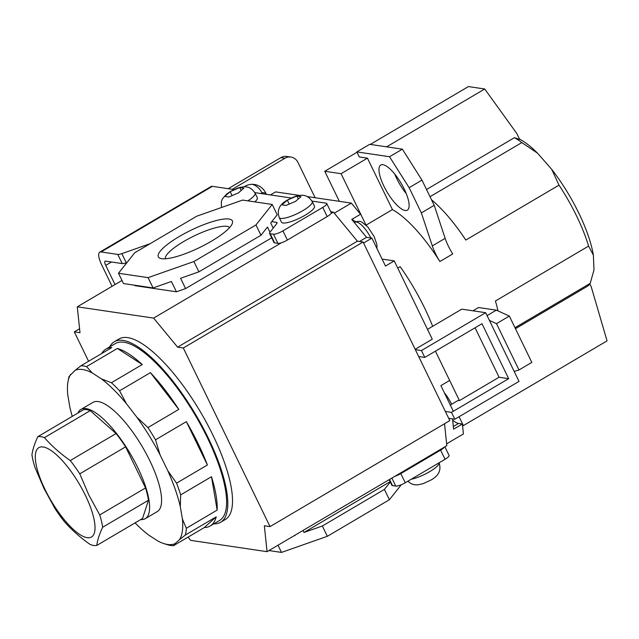 <?xml version="1.0" encoding="UTF-8"?>
<svg xmlns="http://www.w3.org/2000/svg" width="639" height="639" viewBox="0 0 639 639"><rect width="100%" height="100%" fill="white"/><g stroke="black" fill="none" stroke-linecap="round" stroke-linejoin="round"><path stroke-width="0.96" d="M211.381 241.23A41.16 9.665 154.1 0 1 160.437 258.404A41.16 9.665 154.1 0 1 179.303 236.486A41.16 9.665 154.1 0 1 217.244 220.303A41.16 9.665 154.1 0 1 232.292 223.514A41.16 9.665 154.1 0 1 211.381 241.23M229.569 227.58A35.76 8.395 -25.9 0 0 183.705 241.518A35.76 8.395 -25.9 0 0 165.325 258.779M88.589 361.267L74.308 331.873L79.995 332.711L77.295 306.808L153.632 318.102L177.618 347.161L183.305 347.999L270.033 526.608L264.346 525.769L267.046 551.673L446.821 445.687L444.536 423.737M267.046 551.673L190.71 540.37L188.034 537.135M118.479 273.252L123.487 283.556L153.08 287.941L148.08 277.638L118.479 273.252L134.717 252.772L196.78 216.182L242.612 200.079L272.206 204.456L255.975 224.944L193.905 261.535L148.08 277.638M271.703 237.812L185.582 288.58L176.42 291.799L171.412 281.495L153.08 287.941M269.977 232.213L267.469 227.053L260.976 235.248L198.913 271.839L180.581 278.277L185.582 288.58M272.206 204.456L277.214 214.76L270.72 222.955L273.22 228.115M134.765 285.234L134.981 285.673L176.42 291.799M153.632 318.102L281.464 242.748M330.994 213.546L333.406 212.124L330.73 211.725M77.295 306.808L121.985 280.465M183.305 347.999L363.08 242.021L449.808 420.63L270.033 526.608M363.08 242.021L357.393 241.175L333.406 212.124M74.308 331.873L79.579 328.765M177.618 347.161L357.393 241.175M198.913 271.839L193.905 261.535M260.976 235.248L255.975 224.944M268.931 550.562L281.503 552.415L278.005 545.211M327.336 536.313L389.399 499.722L384.398 489.418L322.336 526.009L327.336 536.313L281.503 552.415M401.276 484.745L389.399 499.722M294.691 535.378L293.221 536.241M322.336 526.009L303.996 532.455L303.03 530.458M390.117 481.686L303.996 532.455M390.277 482.006L384.398 489.418M294.315 535.594L294.835 535.674M397.738 268.084L400.174 266.655A96.529 30.528 59.5 0 1 432.659 326.321M352.92 220.279A96.529 30.528 59.5 0 1 355.987 221.797M307.359 196.596L351.346 203.106L360.54 214.249L351.762 219.417L366.554 237.333L371.906 238.131L385.477 266.064L394.247 260.888L432.276 339.205L415.166 349.293M371.906 238.131L363.575 243.044M450.303 405.03L458.131 400.413L459.441 400.605L435.423 351.154L449.656 380.461L440.878 385.629L453.339 411.284M452.676 420.182A25.664 8.115 -120.5 0 0 458.57 423.433L462.388 424L463.427 433.929L446.629 443.833M270.417 194.935L275.569 191.892L299.579 195.446M352.992 220.902A25.664 8.115 59.5 0 1 352.824 218.794M394.247 260.888L382.09 259.091M449.68 418.481L448.969 418.904M452.548 418.904L453.618 429.168L462.388 424M366.554 237.333L359.509 241.486M351.346 203.106L334.277 213.17M448.698 418.337L454.816 419.24L451.485 412.371L508.668 378.663L481.982 323.701L424.799 357.417L421.46 350.547L415.334 349.645M421.46 350.547L485.664 312.695L519.02 381.395L454.816 419.24M427.499 329.365L461.765 309.156L485.664 312.695M418.673 356.514L424.799 357.417M459.441 400.605L499.075 377.242L475.057 327.783M499.075 377.242L508.668 378.663M451.485 412.371L445.359 411.468M44.954 489.33A51.855 16.398 -120.5 0 0 87.176 537.663A51.855 16.398 -120.5 0 0 85.37 495.313A51.855 16.398 -120.5 0 0 43.148 446.981A51.855 16.398 -120.5 0 0 44.954 489.33M54.826 508.293L43.899 488.3L34.873 467.189A62.223 19.681 -120.5 0 1 31.95 454.872C32.653 449.552 34.61 443.482 37.837 436.669A62.223 19.681 -120.5 0 1 44.426 437.643C51.775 446.022 60.393 453.658 70.266 460.543A62.223 19.681 -120.5 0 1 79.779 473.834L88.805 494.945L99.732 514.938A62.223 19.681 -120.5 0 1 102.655 527.247C99.436 534.06 97.471 540.131 96.769 545.45A62.223 19.681 -120.5 0 1 90.179 544.476C80.306 537.591 71.696 529.955 64.339 521.584A62.223 19.681 -120.5 0 1 54.826 508.293M140.692 519.555A63.373 20.041 -120.5 0 0 145.285 518.652A63.373 20.041 -120.5 0 0 137.8 467.716A63.373 20.041 -120.5 0 0 80.921 409.471A63.373 20.041 -120.5 0 0 77.902 413.05M145.285 518.652L157.274 511.591A63.373 20.041 -120.5 0 0 149.782 460.655A63.373 20.041 -120.5 0 0 92.903 402.402L80.921 409.471M213.921 523.796A104.756 33.132 -120.5 0 0 220.663 522.255A104.756 33.132 -120.5 0 0 208.282 438.058A104.756 33.132 -120.5 0 0 114.261 341.777A104.756 33.132 -120.5 0 0 109.652 346.929M220.663 522.255L225.367 519.475A104.756 33.132 -120.5 0 0 212.995 435.279A104.756 33.132 -120.5 0 0 118.974 338.997L114.261 341.777M135.053 522.886A100.035 31.638 -120.5 0 0 148.727 535.091L157.905 541.041A100.035 31.638 -120.5 0 0 163.896 543.597L167.897 544.859A102.655 32.469 -120.5 0 0 173.512 545.69L204.336 527.526A102.655 32.469 -120.5 0 0 210.183 526.001L219.6 520.45A102.655 32.469 -120.5 0 0 207.467 437.939A102.655 32.469 -120.5 0 0 115.332 343.582L105.914 349.134A102.655 32.469 -120.5 0 0 101.745 353.511M210.183 526.001A102.655 32.469 -120.5 0 0 216.206 516.847L185.382 535.019A102.655 32.469 -120.5 0 0 186.332 528.277L217.148 510.106A102.655 32.469 -120.5 0 0 211.477 476.718L180.661 494.89A102.655 32.469 -120.5 0 0 176.572 483.156L207.395 464.984A102.655 32.469 -120.5 0 0 198.05 443.49A102.655 32.469 -120.5 0 0 186.34 421.636L155.525 439.808A102.655 32.469 -120.5 0 0 147.968 427.555L178.784 409.391A102.655 32.469 -120.5 0 0 150.397 372.641L119.581 390.804A102.655 32.469 -120.5 0 0 111.434 382.721L142.257 364.557A102.655 32.469 -120.5 0 0 117.376 348.439L86.561 366.61A102.655 32.469 -120.5 0 0 80.937 365.78L111.761 347.608A102.655 32.469 -120.5 0 0 105.914 349.134M163.896 543.597A100.035 31.638 -120.5 0 0 175.118 543.581L179.503 539.643A100.035 31.638 -120.5 0 0 182.403 519.004L180.31 506.687A100.035 31.638 -120.5 0 0 167.793 470.735L160.022 454.744A100.035 31.638 -120.5 0 0 136.874 417.227L126.394 403.664A100.035 31.638 -120.5 0 0 101.449 378.903L92.264 372.952A100.035 31.638 -120.5 0 0 75.051 370.404L69.068 376.451A102.655 32.469 -120.5 0 0 68.748 377.857L68.101 381.108A100.035 31.638 -120.5 0 0 67.774 394.99L69.867 407.307A100.035 31.638 -120.5 0 0 72.263 416.372M70.673 374.35A100.035 31.638 -120.5 0 0 68.101 381.108M155.525 439.808L160.022 454.744M167.793 470.735L176.572 483.156M207.395 464.984L186.34 421.636M119.581 390.804L126.394 403.664M136.874 417.227L147.968 427.555M178.784 409.391L150.397 372.641M180.661 494.89L180.31 506.687M182.403 519.004L186.332 528.277M217.148 510.106L211.477 476.718M185.382 535.019L179.503 539.643M175.118 543.581L173.512 545.69M204.336 527.526L216.206 516.847M75.051 370.404L80.937 365.78M86.561 366.61L92.264 372.952M101.449 378.903L111.434 382.721M142.257 364.557L117.376 348.439M102.655 527.247L148.456 500.249L142.569 518.453L96.769 545.45M148.456 500.249A62.223 19.681 -120.5 0 0 145.532 487.932L125.579 446.837A62.223 19.681 -120.5 0 0 116.066 433.546L90.227 410.645L44.426 437.643M90.227 410.645A62.223 19.681 -120.5 0 0 83.637 409.671L37.837 436.669M125.579 446.837L79.779 473.834M116.066 433.546L70.266 460.543M145.532 487.932L99.732 514.938M252.309 184.312A17.021 15.648 -81.6 0 1 261.71 192.507L262.309 193.729M266.391 194.336L265.792 193.106A17.021 15.648 98.4 0 0 254.37 184.471A17.021 15.648 98.4 0 0 244.657 186.42A17.021 15.648 98.4 0 0 243.97 186.852M232.3 189.288L284.93 158.256A10.472 9.625 98.4 0 1 290.913 157.058A10.472 9.625 98.4 0 1 297.942 162.37L315.123 197.747M122.225 263.58L117.776 254.418A7.86 1.845 -25.9 0 0 121.825 253.635L126.274 262.789A7.86 1.845 154.1 0 1 122.225 263.58L105.531 261.111A5.24 1.653 -120.5 0 0 105.1 261.175A5.24 1.653 -120.5 0 0 105.715 265.385L115.028 284.563M117.776 254.418L101.082 251.95A15.711 4.968 -120.5 0 0 99.78 252.149A15.711 4.968 -120.5 0 0 101.633 264.786L112.081 286.304M228.219 188.689L280.848 157.657A10.472 9.625 -81.6 0 1 286.831 156.451L290.913 157.058M394.878 476.311A7.86 1.845 -25.9 0 0 400.797 473.603L440.606 450.136A7.86 1.845 -25.9 0 0 444.409 447.116M126.274 262.789L126.969 262.549M326.753 203.522L331.194 212.683A7.86 1.845 154.1 0 1 327.192 216.573L322.743 207.411A7.86 1.845 -25.9 0 0 326.753 203.522A7.86 1.845 -25.9 0 0 326.106 203.17L311.976 201.085M287.382 240.04A7.86 1.845 154.1 0 1 277.901 243.371L273.452 234.209A7.86 1.845 -25.9 0 0 282.933 230.879L287.382 240.04L327.192 216.573M276.911 223.41L276.391 222.332A7.86 1.845 154.1 0 1 277.038 222.684A7.86 1.845 154.1 0 1 276.671 223.762L269.906 232.3A7.86 1.845 -25.9 0 0 269.546 233.371A7.86 1.845 -25.9 0 0 270.193 233.73L274.642 242.884L277.901 243.371M274.642 242.884A7.86 1.845 154.1 0 1 273.995 242.532L269.546 233.371M282.933 230.879L322.743 207.411M150.125 243.683L121.825 253.635M276.391 222.332L271.751 221.645M273.452 234.209L270.193 233.73M291.352 198.026L254.825 192.627M234.201 189.575L212.372 186.34A15.711 4.968 -120.5 0 0 211.062 186.548L99.78 252.149M444.888 446.829L449.057 455.407A7.86 1.845 154.1 0 1 445.056 459.297L440.606 450.136M400.797 473.603L405.246 482.764L445.056 459.297M405.246 482.764A7.86 1.845 154.1 0 1 395.765 486.095L392.498 485.608A7.86 1.845 154.1 0 1 391.851 485.257L389.151 479.689M312.231 201.573C309.124 196.828 305.226 194.751 300.538 195.342C297.478 195.933 297.103 195.127 287.59 199.967L281.895 204.847L286.016 205.454L295.569 201.349L301.001 196.628L296.871 196.013L287.191 200.207C280.896 203.697 276.256 209.001 279.251 217.587L281.472 222.164A18.331 4.305 -25.9 0 0 305.107 215.215A18.331 4.305 -25.9 0 0 314.452 206.149L312.231 201.573A18.331 4.305 154.1 0 1 302.886 210.638A18.331 4.305 154.1 0 1 279.251 217.587M298.189 198.721L296.871 196.013M289.124 203.841L287.318 200.127M247.876 200.854A18.331 4.305 154.1 0 0 255.081 193.114C251.974 188.377 248.076 186.3 243.387 186.884C240.328 187.475 239.952 186.668 230.439 191.508L224.744 196.389L228.866 197.004L238.419 192.89L243.85 188.17L239.721 187.562L230.168 191.668L226.446 194.224L222.46 198.793L221.334 201.652L221.469 207.507M254.849 201.892A18.331 4.305 -25.9 0 0 257.301 197.699L255.081 193.114M231.973 195.39L230.168 191.668M241.039 190.262L239.721 187.562M407.794 481.263L411.412 483.859L414.352 484.745L417.698 484.865L423.17 483.651L431.053 480.001C437.34 476.51 441.98 471.207 438.985 462.62M406.268 193.641A26.191 8.283 59.5 0 1 396.683 178.513A26.191 8.283 59.5 0 1 394.67 173.968M383.847 186.077A26.191 8.283 59.5 0 1 380.748 165.03A26.191 8.283 59.5 0 1 404.255 189.104A26.191 8.283 59.5 0 1 407.347 210.151A26.191 8.283 59.5 0 1 383.847 186.077M439.888 261.519A26.191 8.283 59.5 0 1 435.494 253.627A26.191 8.283 59.5 0 1 432.315 245.911L445.151 238.339A26.191 8.283 -120.5 0 0 448.338 246.055A26.191 8.283 -120.5 0 0 452.731 253.947L439.888 261.519A87.727 27.749 59.5 0 0 392.426 209.6L366.091 225.128M431.525 199.807A87.727 27.749 59.5 0 1 465.807 240.064L558.997 185.134A87.727 27.749 59.5 0 1 576.61 216.03A87.727 27.749 59.5 0 1 588.591 246.087L593.367 255.129L593.974 269.291A82.495 26.087 59.5 0 1 593.687 271.024L590.188 283.373A87.727 27.749 59.5 0 1 586.977 286.544L515.457 328.702M487.078 315.61L496.335 310.147L478.531 307.519L472.94 310.81M514.978 327.711L590.188 283.373M588.591 246.087L495.409 301.025A87.727 27.749 59.5 0 1 497.981 310.897M430.015 196.708L521.823 142.585A87.727 27.749 59.5 0 0 514.411 137.681L426.517 189.503M356.394 221.661A87.727 27.749 -120.5 0 0 355.58 221.581M593.974 269.291L593.527 271.847M392.426 209.6L367.441 158.153L341.074 173.696L324.748 171.276L357.001 152.258M366.011 225.048L341.074 173.696M370.293 144.422L468.411 86.585L484.737 88.997L516.759 133.447L519.675 139.446L514.411 137.681M519.491 139.062A82.495 26.087 59.5 0 1 537.631 153.248L521.823 142.585M558.997 185.134L551.753 169.415L537.631 153.248M551.753 169.415A82.495 26.087 59.5 0 1 593.367 255.129M484.737 88.997L386.619 146.842M356.834 151.906L389.526 156.739L402.37 149.175L369.669 144.334L356.834 151.906L359.278 156.938L367.441 158.153M339.341 201.333L324.748 171.276M389.526 156.739L409.128 187.698L421.357 212.883L432.315 245.911M402.37 149.175L421.964 180.126L409.128 187.698M421.964 180.126L434.193 205.311L421.357 212.883M434.193 205.311L445.151 238.339M459.082 416.724L463.379 425.582L462.54 425.454M589.821 283.908L591.259 286.871L607.05 340.883L463.379 425.582M489.418 320.419L496.487 323.646L518.988 369.981L514.195 371.443M496.335 310.147L509.331 316.073L496.487 323.646M509.331 316.073L531.824 362.409L518.988 369.981M370.892 237.98A18.331 5.799 -120.5 0 0 355.012 222.276L354.413 222.628M444.424 392.937A18.331 5.799 59.5 0 1 451.517 403.992A18.331 5.799 59.5 0 1 451.637 404.239M453.339 426.517L458.57 423.433M265.792 193.106L261.71 192.507M105.715 265.385L111.482 261.99M284.93 158.256L280.848 157.657M101.082 251.95L212.372 186.34M389.518 479.474L392.498 485.608M395.765 486.095L391.875 478.084M439.065 462.828A18.331 4.305 154.1 0 1 429.64 471.686A18.331 4.305 154.1 0 1 411.268 479.21M376.986 248.595L376.85 244.354L374.134 236.534L367.808 226.909L361.77 222.1C360.212 221.038 357.96 221.102 355.012 222.276M453.211 419.008L452.596 419.368"/></g></svg>
